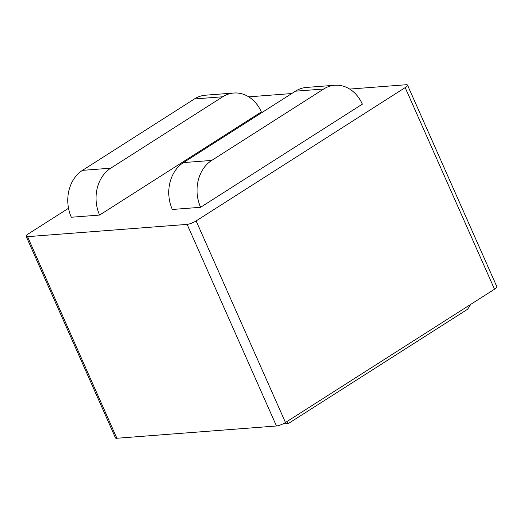 <?xml version="1.0" encoding="UTF-8"?>
<svg xmlns="http://www.w3.org/2000/svg" width="523" height="523" viewBox="0 0 523 523"><rect width="100%" height="100%" fill="white"/><g stroke="black" fill="none" stroke-linecap="round" stroke-linejoin="round"><path stroke-width="0.78" d="M407.515 85.092L496.85 286.689A6.976 1.615 156.1 0 1 494.516 289.206L285.466 422.499A6.976 1.615 156.1 0 1 276.451 425.984L116.884 438.261A6.976 1.615 156.1 0 1 115.485 437.908L26.15 236.311A6.976 1.615 -23.9 0 0 27.549 236.658L187.116 224.387A6.976 1.615 -23.9 0 0 196.132 220.902L405.175 87.603A6.976 1.615 -23.9 0 0 407.515 85.092A6.976 1.615 -23.9 0 0 406.116 84.739L349.717 89.08M194.445 98.952L82.457 170.361L110.739 168.184L222.726 96.775L194.445 98.952A34.871 28.386 -94.4 0 1 205.519 95.193L233.794 93.022A34.871 28.386 85.6 0 0 222.726 96.775M110.739 168.184A34.871 28.386 85.6 0 0 99.592 215.071L71.318 217.241A34.871 28.386 -94.4 0 1 82.457 170.361M99.592 215.071L261.356 111.922A34.871 28.386 85.6 0 0 233.794 93.022M183.449 162.594L295.436 91.185L323.717 89.008L211.73 160.417L183.449 162.594A34.871 28.386 85.6 0 0 172.309 209.475L200.584 207.298A34.871 28.386 -94.4 0 1 211.73 160.417M323.717 89.008A34.871 28.386 -94.4 0 1 334.785 85.256A34.871 28.386 -94.4 0 1 362.347 104.155L200.584 207.298M334.785 85.256L306.504 87.426A34.871 28.386 85.6 0 0 295.436 91.185M291.742 93.539L248.726 96.847M68.526 208.265L28.484 233.794A6.976 1.615 -23.9 0 0 26.15 236.311M470.713 304.386L467.549 309.276L288.363 423.525L286.506 421.839M288.363 423.525L282.812 423.957M285.466 422.499L196.132 220.902M494.516 289.206L405.175 87.603M116.884 438.261L27.549 236.658M276.451 425.984L187.116 224.387"/></g></svg>

